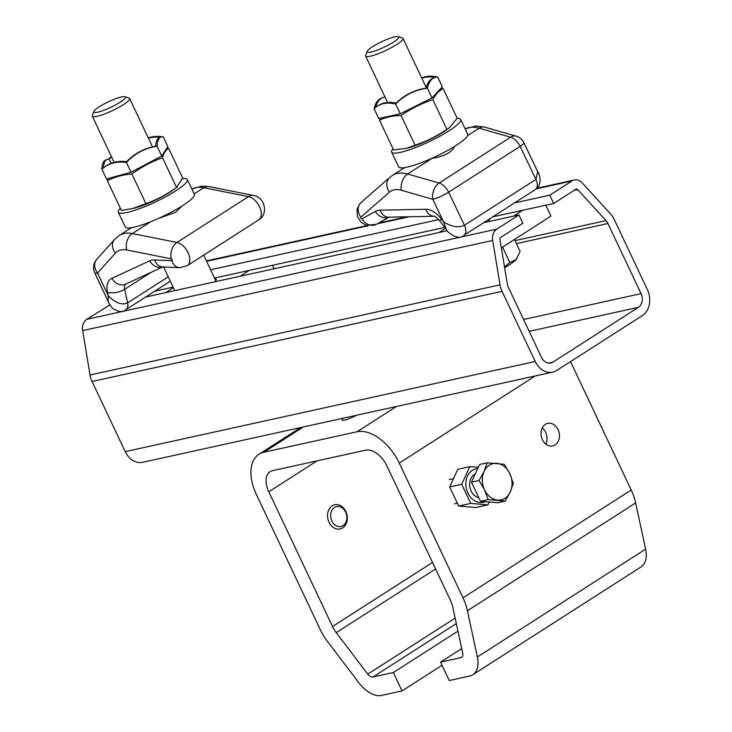 <?xml version="1.0" encoding="UTF-8"?>
<svg xmlns="http://www.w3.org/2000/svg" width="732" height="732" viewBox="0 0 732 732"><rect width="100%" height="100%" fill="white"/><g stroke="black" fill="none" stroke-linecap="round" stroke-linejoin="round"><path stroke-width="1.1" d="M421.696 77.995A53.18 31.458 57.3 0 1 437.699 77.08A53.18 20.551 68.9 0 0 434.497 77.629L433.079 78.178A53.18 20.551 68.9 0 0 426.143 88.151L427.424 88.197A53.18 52.009 119.6 0 0 395.637 104.036A53.18 31.458 -122.7 0 0 377.264 106.231A53.18 31.458 -122.7 0 0 374.116 108.766A53.18 20.551 -111.1 0 1 381.189 98.207L382.607 97.658A53.18 20.551 -111.1 0 1 385.05 97.127M434.497 77.629A53.18 20.551 68.9 0 0 427.424 88.197L432.036 97.942L400.248 113.789L395.637 104.036L396.049 103.148A53.18 31.458 -122.7 0 0 378.389 105.518L377.264 106.231M400.248 113.789L378.728 118.52L374.116 108.766M426.143 88.151A53.18 52.009 119.6 0 0 396.049 103.148M432.036 97.942L442.311 86.834L437.699 77.08M421.797 78.205A53.18 31.458 57.3 0 1 435.009 77.455M375.754 107.311A53.18 20.551 -111.1 0 1 382.607 97.658M107.329 180.685L121.356 210.368L132.739 208.519L145.888 203.633L131.851 173.951C122.985 174.674 114.814 176.924 107.329 180.685L108.034 178.553M131.851 173.951C141.303 167.07 151.524 161.671 162.513 157.755C163.849 153.089 165.899 149.932 168.653 148.303L166.594 148.514M145.888 203.633C156.767 199.772 166.988 194.373 176.549 187.447L182.68 177.986L168.653 148.303M177.3 186.925L173.823 189.515A28.603 4.914 154.7 0 1 147.928 203.45A28.603 4.914 154.7 0 1 134.578 208.062L132.739 208.519M176.549 187.447L162.513 157.755M393.029 148.77A38.21 6.57 -25.3 0 0 391.62 152.11A38.21 6.57 -25.3 0 0 413.241 148.395A38.21 6.57 -25.3 0 0 449.155 130.726A38.21 6.57 -25.3 0 0 460.712 119.453A38.21 6.57 -25.3 0 0 457.043 118.419M391.62 152.11L398.583 166.823A38.21 6.57 -25.3 0 0 420.195 163.108A38.21 6.57 -25.3 0 0 456.109 145.439A38.21 6.57 -25.3 0 0 467.666 134.166L460.712 119.453M151.195 272.286L124.678 289.277L127.597 302.902C121.832 305.427 115.354 302.984 108.153 295.582L107.476 292.416A20.652 12.215 57.3 0 1 111.859 278.306L149.703 260.83A25.812 15.271 57.3 0 1 154.635 259.933L171.874 260.711A1.034 0.613 -122.7 0 0 171.334 258.863A12.389 8.683 -78.7 0 1 176.988 242.448L248.496 196.624L203.825 187.721L194.163 193.916M108.318 301.794L108.153 295.582L97.594 273.018A12.389 2.196 -25.1 0 1 94.776 272.88L108.318 301.794C108.519 302.938 110.01 305.171 112.792 308.492C118.593 312.042 122.939 312.454 125.84 309.718L125.84 309.718A10.33 6.112 57.3 0 0 127.597 302.902L168.25 276.842M181.563 206.314L175.863 212.189L158.222 218.557M535.321 189.57C543.913 183.741 538.404 172.23 537.672 171.599L535.925 179.45A10.33 6.112 -122.7 0 1 535.321 189.57A10.33 6.112 -122.7 0 0 535.321 189.57L463.813 235.393A10.33 6.112 57.3 0 0 464.427 225.273L535.925 179.45L520.141 146.373L448.634 192.196L464.427 225.273C458.58 228.027 451.617 226.874 443.555 221.823L432.804 199.296L401.365 190.265A28.914 17.101 -122.7 0 0 389.451 192.168L360.83 217.194A1.034 0.613 -122.7 0 0 361.965 218.905A12.389 9.983 60.6 0 0 376.449 224.312L366.137 225.31L361.05 222.263L357.417 216.59L357.024 209.27L359.577 204.036L361.086 202.471L389.717 177.446A12.389 9.955 48.8 0 0 389.451 192.168M463.813 235.393C458.653 241.258 446.41 231.77 446.355 229.519L443.555 221.823L441.387 218.978A12.389 1.354 142.7 0 0 439.941 221.101C436.071 217.12 434.122 215.51 434.113 216.26L434.396 216.279M454.618 146.382L454.618 146.382C452.019 152.293 444.525 156.282 432.136 158.332L407.669 174.006A12.389 8.29 106 0 0 401.365 190.265M182.488 178.626A38.21 6.57 154.7 0 1 187.374 179.56L194.328 194.282A38.21 6.57 154.7 0 1 162.595 216.544A38.21 6.57 154.7 0 1 125.245 226.938L118.291 212.216A38.21 6.57 154.7 0 1 120.332 208.19M187.374 179.56A38.21 6.57 154.7 0 1 155.642 201.831A38.21 6.57 154.7 0 1 118.291 212.216M148.257 137.881A53.18 36.692 55.1 0 1 163.236 136.838L167.838 146.592L161.708 156.044L157.096 146.299L155.651 146.363A53.18 50.728 98.4 0 0 126.627 161.69A53.18 36.692 -124.9 0 0 105.829 166.146L104.85 166.832A53.18 36.692 -124.9 0 0 101.913 169.229A53.18 14.045 -112.6 0 1 105.664 159.988L107.128 159.384A53.18 14.045 -112.6 0 1 109.214 159.119A53.18 50.728 -81.6 0 1 111.529 156.84M126.627 161.69L126.435 162.486A53.18 36.692 -124.9 0 0 104.85 166.832M161.708 156.044L131.046 172.24L106.515 178.974L101.913 169.229M108.684 159.082A53.18 50.728 -81.6 0 1 111.356 156.474M103.413 167.912A53.18 14.045 -112.6 0 1 107.128 159.384M163.236 136.838A53.18 14.045 67.4 0 0 160.848 137.067A53.18 14.045 67.4 0 0 157.096 146.299A53.18 50.728 98.4 0 0 126.435 162.486L131.046 172.24M148.413 138.211A53.18 36.692 55.1 0 1 160.326 137.277M160.848 137.067L159.375 137.671A53.18 14.045 67.4 0 0 155.651 146.363M111.191 163.291L109.214 159.119M440.646 88.627L443.116 88.535C438.99 90.722 435.567 94.428 432.841 99.653C421.568 103.413 410.963 108.693 401.054 115.5C393.13 115.574 385.956 117.147 379.533 120.231L380.768 118.072M379.533 120.231L393.569 149.914L406.077 148.413L415.09 145.183C426.372 141.422 436.967 136.143 446.877 129.335L449.567 127.606L457.152 118.227L443.116 88.535M449.567 127.606L447.161 129.399A28.603 4.914 154.7 0 1 407.916 147.956L406.077 148.413M446.877 129.335L432.841 99.653M415.09 145.183L401.054 115.5M514.468 239.483L520.123 251.442L516.152 259.467A30.982 5.325 154.7 0 1 504.641 267.802M516.929 258.524A30.982 5.325 154.7 0 1 516.884 258.588A30.982 5.325 154.7 0 1 516.152 259.467L509.847 262.559L502.555 247.123M398.034 38.622A17.486 3.01 154.7 0 1 379.707 49.172A17.486 3.01 154.7 0 1 367.199 51.313A17.486 3.01 154.7 0 1 381.701 41.715A17.486 3.01 154.7 0 1 398.327 36.6A17.486 3.01 154.7 0 1 398.034 38.622M398.327 36.6L402.435 38A20.652 3.55 154.7 0 1 402.993 38.43A20.652 3.55 154.7 0 1 402.088 40.397A20.652 3.55 154.7 0 1 382.067 52.164A20.652 3.55 154.7 0 1 365.643 56.08A20.652 3.55 154.7 0 1 365.671 55.385L367.199 51.313M504.513 267.034L509.847 262.559M488.015 221.75A21.686 3.724 -25.3 0 0 489.534 219.106A21.686 3.724 -25.3 0 0 489.452 218.96M445.468 228.357L438.944 232.538M513.489 216.15L522.63 210.285M501.338 247.892L550.949 216.105L545.798 205.198M440.554 662.14L460.931 657.665A6.195 3.669 -122.7 0 0 461.663 657.363A6.195 3.669 -122.7 0 0 462.716 653.264L452.769 607.029A20.652 12.215 -122.7 0 0 450.546 600.579L386.844 465.817A20.652 12.215 -122.7 0 0 365.726 450.162L272.542 470.649A20.652 12.215 -122.7 0 0 270.09 471.655A20.652 12.215 -122.7 0 0 268.809 491.776L332.511 626.537A20.652 12.215 -122.7 0 0 336.235 632.658L367.748 674.145A6.195 3.669 -122.7 0 0 372.963 677.009L393.34 672.525L402.033 690.917L381.665 695.4A26.846 15.884 57.3 0 1 359.046 683.002L327.533 641.516A41.303 24.43 57.3 0 1 320.085 629.264L256.392 494.512A41.303 24.43 57.3 0 1 258.945 454.27A41.303 24.43 57.3 0 1 263.849 452.257L357.033 431.77A41.303 24.43 57.3 0 1 399.269 463.091L462.972 597.843A41.303 24.43 57.3 0 1 467.419 610.753L477.365 656.988A26.846 15.884 57.3 0 1 472.808 674.748A26.846 15.884 57.3 0 1 469.624 676.057L449.247 680.54L440.554 662.14L461.709 648.589M570.521 361.626L631.213 490.019A41.303 24.43 57.3 0 1 635.66 502.93L645.606 549.156A26.846 15.884 57.3 0 1 641.049 566.925L472.808 674.748M542.238 427.918A11.566 9.113 -102.4 0 1 545.798 444.095M542.385 439.676A11.566 9.113 -102.4 0 1 547.746 423.343A11.566 9.113 -102.4 0 1 559.129 432.685A11.566 9.113 -102.4 0 1 552.715 445.934A11.566 9.113 -102.4 0 1 542.385 439.676M393.34 672.525L457.948 631.121M402.033 690.917L442.037 665.278M343.335 418.164A11.566 1.986 -25.3 0 0 342.045 419.994A11.566 1.986 -25.3 0 0 356.466 415.273M518.933 214.952L522.84 223.223L500.688 237.424A2.068 1.629 77.6 0 0 499.947 239.474L507.303 283.879A10.33 8.134 77.6 0 0 508.374 287.292L541.534 357.445A10.33 8.134 77.6 0 0 550.757 363.035A10.33 8.134 77.6 0 0 552.889 362.148L638.414 307.33A10.33 8.134 77.6 0 0 641.076 293.642L607.917 223.498A10.33 8.134 77.6 0 0 606.005 220.616L577.731 189.625A2.068 1.629 77.6 0 0 575.837 189.259L553.685 203.459L549.778 195.179L571.93 180.987A11.355 8.949 -102.4 0 1 574.272 180.008A11.355 8.949 -102.4 0 1 582.324 183L610.598 213.991A19.618 15.454 -102.4 0 1 614.221 219.454L647.381 289.598A19.618 15.454 -102.4 0 1 642.33 315.611L556.805 370.419A19.618 15.454 -102.4 0 1 552.752 372.112A19.618 15.454 -102.4 0 1 535.22 361.489L502.061 291.336A19.618 15.454 -102.4 0 1 500.038 284.84L492.682 240.444A11.355 8.949 -102.4 0 1 496.781 229.143L518.933 214.952L483.587 222.72M552.752 372.112L142.749 462.276A19.618 15.454 -102.4 0 1 125.218 451.644L92.058 381.5A19.618 15.454 -102.4 0 1 90.036 375.004L82.679 330.608A11.355 8.949 -102.4 0 1 86.779 319.308L109.937 304.887M145.613 297.046L447.289 230.708M154.754 291.19L173.127 287.145M214.513 278.05L444.754 227.414M492.728 216.864L553.685 203.459M210.596 269.769L438.697 219.609M514.431 202.956L549.778 195.179M338.504 506.498A10.175 8.015 -102.4 0 1 345.925 522.191A10.175 8.015 -102.4 0 1 331.852 520.983A10.175 8.015 -102.4 0 1 338.504 506.498M337.113 504.595A12.389 9.763 -102.4 0 1 347.215 516.225A12.389 9.763 -102.4 0 1 340.087 528.952A12.389 9.763 -102.4 0 1 327.89 518.951A12.389 9.763 -102.4 0 1 334.762 504.751A12.389 9.763 -102.4 0 1 337.113 504.595M505.208 501.063L510.259 492.014L513.306 483.413L509.792 473.641A18.584 14.64 77.6 0 0 496.699 463.347A18.584 14.64 77.6 0 0 484.081 471.435A18.584 14.64 77.6 0 0 484.557 489.809A18.584 14.64 77.6 0 0 497.641 500.102A18.584 14.64 77.6 0 0 510.259 492.014A18.584 14.64 77.6 0 0 509.792 473.641L504.275 464.298L487.137 462.825L479.561 464.491L471.463 482.141L480.494 501.255L497.632 502.728L505.208 501.063L488.07 499.59L480.494 501.255M488.07 499.59L484.557 489.809L479.039 480.476L484.081 471.435L487.137 462.825M479.039 480.476L471.463 482.141M489.397 502.015L487.869 504.87L475.846 507.514L458.708 506.05L449.668 486.926L461.691 484.282L469.798 466.641L457.775 469.285L449.668 486.926M487.869 504.87L470.731 503.406L461.691 484.282M477.667 468.626A17.138 13.505 77.6 0 0 466.385 488.711A17.138 13.505 77.6 0 0 485.279 501.667M478.307 467.226L469.798 466.641M470.731 503.406L458.708 506.05M475.15 474.098A12.389 9.763 77.6 0 0 469.816 486.734A12.389 9.763 77.6 0 0 478.82 497.705M124.696 98.738A17.486 3.01 154.7 0 1 106.369 109.278A17.486 3.01 154.7 0 1 93.861 111.429A17.486 3.01 154.7 0 1 108.363 101.821A17.486 3.01 154.7 0 1 124.989 96.706A17.486 3.01 154.7 0 1 124.696 98.738M124.989 96.706L129.107 98.106A20.652 3.55 154.7 0 1 129.655 98.536A20.652 3.55 154.7 0 1 128.75 100.504A20.652 3.55 154.7 0 1 108.729 112.271A20.652 3.55 154.7 0 1 92.314 116.187A20.652 3.55 154.7 0 1 92.333 115.491L93.861 111.429M214.677 281.857A21.686 3.724 -25.3 0 0 216.205 279.212A21.686 3.724 -25.3 0 0 214.778 278.627M173.374 287.667L165.606 292.644M240.151 276.257L249.292 270.401M274.107 268.79L272.46 265.304M96.77 259.357A12.389 9.864 41.8 0 0 97.594 273.018L115.363 253.153A12.389 9.864 -138.2 0 1 114.549 239.501L96.77 259.357A12.389 12.389 0 0 0 94.776 272.88M258.725 219.865C268.699 214.266 264.993 197.128 253.675 195.49A12.389 8.683 101.3 0 0 248.496 196.624A13.423 7.942 -122.7 0 1 259.796 207.312A13.423 7.942 -122.7 0 1 258.725 219.865L187.218 265.689L179.733 267.702L162.495 266.924A12.389 9.223 92.6 0 1 154.635 259.933M125.867 283.979A8.262 4.886 -122.7 0 0 124.678 289.277A12.389 5.362 167.9 0 1 107.476 292.416M131.421 227.698L119.225 235.512A41.303 24.43 57.3 0 1 132.327 233.545L176.988 242.448A13.423 7.942 57.3 0 1 188.289 253.144A13.423 7.942 57.3 0 1 187.218 265.689M150.838 221.677L132.327 233.545A12.389 8.683 -78.7 0 0 126.673 249.96A28.914 17.101 -122.7 0 0 115.363 253.153M171.334 258.863L126.673 249.96M191.839 189.012L201.758 186.093L209.004 186.587A12.389 8.683 -78.7 0 0 203.825 187.721A41.303 24.43 -122.7 0 0 191.848 189.03M149.703 260.83A12.389 9.955 65.2 0 0 162.724 266.933M171.874 260.711A12.389 9.223 92.6 0 0 179.733 267.702M162.779 266.933L125.474 284.162A12.389 9.955 -114.8 0 1 111.859 278.306M361.965 218.905L375.296 211.411A25.812 15.271 57.3 0 1 380.073 210.175A12.389 9.388 88.9 0 0 388.719 217.166L434.186 216.279A12.389 9.388 88.9 0 1 425.75 209.279A20.652 12.215 57.3 0 1 441.387 218.978M375.296 211.411A12.389 9.983 60.6 0 0 389.095 217.166M404.613 167.61L392.389 175.442A41.303 24.43 57.3 0 1 407.669 174.006L439.108 183.046A12.389 7.329 57.3 0 1 448.634 192.196A12.389 2.068 154.5 0 1 432.804 199.296A12.389 8.29 106 0 1 439.108 183.046L510.616 137.223A12.389 8.29 -74 0 1 516.142 136.17A12.389 12.389 0 0 1 523.902 142.74L537.672 171.599M523.902 142.74A12.389 2.068 -25.5 0 1 520.141 146.373A12.389 7.329 -122.7 0 0 510.616 137.223L479.176 128.182L467.556 135.63M360.83 217.194A12.389 9.955 -131.2 0 1 361.086 202.471M465.159 128.859L475.91 125.977L484.703 127.13A12.389 8.29 106 0 0 479.176 128.182A41.303 24.43 -122.7 0 0 465.168 128.887M380.073 210.175L425.75 209.279M336.235 632.658L435.604 568.974M367.748 674.145L455.158 618.128M332.511 626.537L432.521 562.441M268.809 491.776L317.048 460.867M399.269 463.091L535.202 375.974M462.972 597.843L631.213 490.019M477.365 656.988L645.606 549.156M372.963 677.009L456.329 623.582M263.849 452.257L303.313 426.966M357.033 431.77L396.497 406.47M460.931 657.665L462.249 656.824M467.419 610.753L635.66 502.93M573.989 190.448L577.731 189.625M548.451 363.118L552.889 362.148M86.779 319.308L496.781 229.143M82.679 330.608L492.682 240.444M125.218 451.644L535.22 361.489M529.199 331.349L638.414 307.33M206.607 261.324L368.141 225.795M377.465 223.745L409.188 216.773M536.364 188.801L571.93 180.987M523.59 319.481L641.076 293.642M516.417 243.619L607.917 223.498M515.008 240.627L606.005 220.616M90.036 375.004L500.038 284.84M92.058 381.5L502.061 291.336M170.318 281.207L125.84 309.718M163.309 266.686L162.486 266.924M253.675 195.49L209.004 186.587M119.225 235.512L114.549 239.501M446.355 229.519L439.941 221.101M484.703 127.13L516.142 136.17M389.177 217.157L376.449 224.312M392.389 175.442L389.717 177.446M365.643 56.08L387.585 102.489M402.993 38.43L426.262 87.657M488.592 219.518L489.086 220.57M258.945 454.27L300.632 427.552M206.406 260.903L367.052 225.575M378.819 222.986L406.882 216.818M537.032 188.197L574.272 180.008M454.572 503.781L457.116 503.223M449.256 479.57L453.007 478.746M92.314 116.187L114.128 162.339M163.584 266.97L174.774 290.631M129.655 98.536L152.54 146.94M180.822 206.772L181.069 207.312M203.679 255.139L215.757 280.676"/></g></svg>
